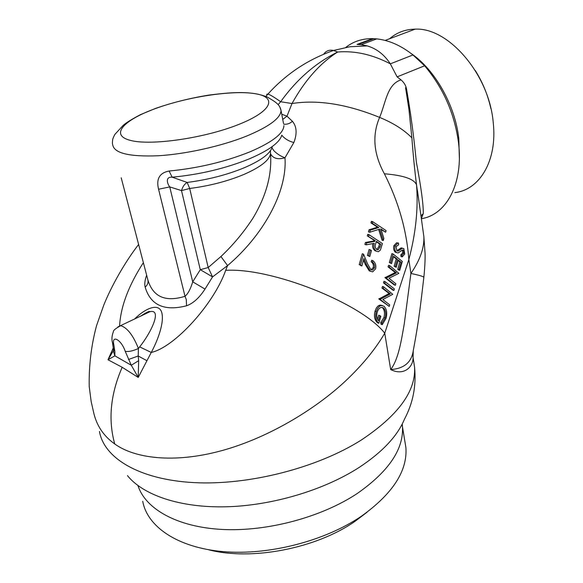 <?xml version="1.0" encoding="UTF-8"?>
<svg xmlns="http://www.w3.org/2000/svg" width="583" height="583" viewBox="0 0 583 583"><rect width="100%" height="100%" fill="white"/><g stroke="black" fill="none" stroke-linecap="round" stroke-linejoin="round"><path stroke-width="0.87" d="M459.368 158.161L458.777 138.448C455.119 105.399 435.078 69.807 411.175 53.541M454.842 192.601C479.554 189.971 497.532 160.697 493.225 122.532C489.239 74.5 448.444 27.197 415.14 29.15C405.28 29.31 396.753 32.517 389.575 38.755M475.32 70.594C482.673 82.349 487.862 95 490.871 108.54M421.363 218.712C446.374 214.872 463.696 183.572 458.486 142.471C454.507 113.386 443.218 87.829 424.621 65.792L397.118 76.861L401.024 79.871C404.077 82.509 405.914 85.584 406.548 89.097C410.534 111.819 413.806 136.138 416.357 162.052C421.188 187.784 423.498 204.976 423.265 213.618L421.356 218.64M281.8 135.147C279.731 142.529 268.916 150.436 249.349 158.846C225.417 168.48 199.685 174.594 172.167 177.188L169.106 171.023C159.56 172.838 156.047 178.908 158.569 189.235L169.748 186.91C167.059 183.463 165.229 176.671 172.167 177.188L187.165 182.443C184.622 183.864 182.727 186.582 181.495 190.59L169.748 186.91L192.725 281.829L205.012 289.088L212.547 276.903L200.282 269.681L208.197 267.539L220.935 256.52C233.062 245.108 243.767 232.274 253.037 218.027C266.256 195.91 272.079 174.485 270.505 153.752L270.41 150.757M281.749 114.217L286.982 116.177L292.447 121.322C296.776 126.584 297.25 133.653 293.861 142.529L284.978 157.767C277.843 159.808 273.019 158.467 270.505 153.752C269.382 160.252 260.506 167.161 243.876 174.47C227.436 181.291 209.377 185.955 189.694 188.477L208.197 267.539L212.547 276.903L227.574 265.586L220.935 256.52M419.935 208.488L416.532 184.877C418.383 208.35 415.825 233.244 408.851 259.552L384.751 333.206C361.73 303.342 271.095 267.357 225.679 270.352L227.574 265.586C262.284 236.195 287.477 192.507 284.978 157.767C280.999 156.412 277.355 154.123 274.039 150.91L271.933 147.9M412.779 354.369L413.07 357.386C413.485 366.241 404.507 376.414 390.683 369.578L384.751 333.206C376.122 347.934 364.426 362.531 349.676 376.997C319.571 406.766 270.104 437.425 221.751 450.644C173.384 463.886 134.228 458.18 114.734 443.955C103.351 435.916 96.246 425.08 93.418 411.452L91.181 401.614L89.228 386.624C88.798 365.774 91.24 345.449 96.545 325.649L103.767 305.12C111.397 286.034 125.119 261.818 138.623 244.474M404.791 440.755L405.921 447.744C407.495 470.955 392.68 493.765 361.475 516.174C324.913 541.06 268.639 555.614 223.027 551.605C177.341 547.605 147.244 526.595 142.74 501.293M367.079 512.209L354.996 521.362C315.993 548.574 251.353 561.043 208.459 549.733M134.491 319.098C145.619 307.919 158.984 302.672 161.761 312.554C164.493 322.392 157.753 340.45 151.259 352.445L138.229 377.434L122.175 367.283L107.993 359.755L113.291 347.891M372.581 222.079L371.407 221.329L370.956 222.925L377.522 227.181L369.024 229.804L368.434 231.896L369.717 232.253L370.307 230.168L378.775 227.523L372.245 223.274L372.69 221.678L371.407 221.329M372.69 221.678L386.099 230.62L385.647 232.209L380.881 228.937L383.884 238.44L383.279 240.56L379.679 229.126L369.717 232.253M372.245 223.274L370.956 222.925M378.775 227.523L377.522 227.181M370.307 230.168L369.024 229.804M378.651 229.462L382.054 240.203L383.279 240.56M381.093 229.578L385.647 232.209M99.453 431.442C103.942 457.939 138.914 479.649 193.833 482.6C248.642 485.559 317.094 467.974 361.161 440.121C398.072 415.555 415.883 391.288 414.579 367.326L413.07 357.386L413.252 350.667C411.583 362.334 404.055 368.638 390.683 369.578C398.59 359.15 401.417 339.998 404.252 323.937L410.906 273.471C420.117 259.967 424.431 247.644 423.848 236.494L423.025 230.591M282.74 119.42L286.982 116.177L292.01 103.534C317.706 99.496 346.907 104.117 379.613 117.402C371.983 135.22 373.572 154.007 384.372 173.778C398.466 201.529 406.621 230.117 408.851 259.552L410.906 273.471C419.811 275.329 424.125 276.677 423.834 277.515C424.854 267.386 425.262 259.209 425.043 252.986L423.848 236.494L417.399 190.357M225.679 270.352C213.808 304.166 174.477 347.366 151.259 352.445L139.643 346.878C150.633 333.381 162.584 308.924 150.042 311.643L140.08 316.416M146.661 360.571L138.207 355.987L138.652 360.688L138.229 377.434L131.292 365.25L125.221 351.309C128.53 351.928 132.931 350.988 138.426 348.488L138.207 355.987L128.471 359.5M125.221 351.309C121.351 339.583 111.309 334.176 113.874 344.983L114.887 351.797L114.873 355.841L131.292 365.25L138.652 360.688M113.35 348.634L113.342 351.024L114.873 355.841L107.993 359.755L113.364 350.769M113.874 344.983L112.468 342.717C111.535 339.372 111.834 335.721 113.379 331.763C113.182 330.437 115.638 328.411 120.754 325.686C127.291 327.741 133.179 335.342 138.426 348.488L139.643 346.878M114.887 351.797L113.335 348.401L112.563 343.183M266.846 95.335L266.788 94.206L267.918 94.096C269.9 94.584 274.141 97.128 280.642 101.741L292.01 103.534C304.843 80.359 320.067 63.19 337.674 52.018C315.738 62.818 296.725 79.39 280.642 101.741L278.193 104.568M397.118 76.861L390.333 63.846C372.486 54.525 354.938 50.583 337.674 52.018L333.505 50.466C319.448 55.443 306.651 61.958 295.129 70.004C285.109 77.036 276.036 85.067 267.918 94.096L265.957 96.37M121.206 177.8L147.849 279.796M272.152 147.193C270.199 153.686 260.929 160.529 244.335 167.729C226.991 174.856 207.927 179.761 187.165 182.443L189.694 188.477L181.495 190.59L200.282 269.681L192.725 281.829C190.539 289.015 187.974 293.847 185.015 296.31C165.397 302.344 153.023 296.915 147.914 280.022C148.461 282.609 147.543 284.978 145.16 287.142C150.545 305.222 164.333 311.439 186.531 305.791C193.111 303.466 199.269 297.898 205.012 289.088M158.569 189.235L185.015 296.31L186.312 299.647L186.531 305.791M292.447 121.322C289.707 123.654 286.8 124.594 283.732 124.143M293.861 142.529C288.876 141.275 284.847 138.841 281.771 135.234M378.753 246.704L376.837 249.48L378.075 249.852L379.985 247.068L380.772 244.292L379.54 243.934L378.753 246.704L379.985 247.068M376.283 241.726L379.54 243.934M380.772 244.292L376.399 241.333L375.612 244.037C374.789 246.157 375.175 247.979 376.756 249.495L378.075 249.852M375.102 240.473L367.312 235.896L373.849 240.109L373.594 241.012L365.454 242.477L364.9 244.437L366.182 244.824L366.736 242.856L374.847 241.377L375.102 240.473L373.849 240.109M368.93 235.066L367.756 234.315L367.312 235.896M368.594 236.261L369.039 234.687L367.756 234.315M369.039 234.687L382.433 243.563L380.364 250.136L378.316 251.739L376.29 251.142C373.922 249.05 373.258 246.449 374.293 243.322L366.182 244.824M374.847 241.377L373.594 241.012M366.736 242.856L365.454 242.477M372.88 243.599C372.1 246.507 372.821 248.897 375.051 250.77L376.29 251.142M370.351 249.845L371.48 250.588L369.797 256.535L368.667 255.799L370.351 249.845L369.09 249.466L367.407 255.412L369.797 256.535M368.667 255.799L367.407 255.412M363.552 254.159L367.611 263.982L370.883 269.674L372.355 270.089L374.475 267.947C374.956 265.542 374.271 263.618 372.435 262.168L372.872 260.637C375.423 262.685 376.341 265.418 375.62 268.829L372.675 271.875L370.46 271.255L366.583 264.922L363.96 258.524L361.861 265.95L360.476 265.076L363.552 254.159L362.276 253.765L359.201 264.667L360.688 265.207M360.476 265.076L359.201 264.667M374.475 267.947L373.244 267.553L371.123 269.689L372.355 270.089M372.435 262.168L371.196 261.782C373.04 263.217 373.718 265.141 373.244 267.553M361.861 265.95L360.593 265.542M363.515 260.091L365.33 264.522L369.228 270.855L370.46 271.255M372.872 260.637L371.633 260.251L371.196 261.782M402.248 248.292L403.837 248.606L404.726 254.042L402.19 256.906L402.022 255.194L403.881 253.27L403.407 250.231L401.986 250.245L398.167 252.956L396.484 252.563C394.917 250.909 394.443 248.744 395.055 246.07L397.766 243.147L398.524 243.053L398.641 244.758L396.083 246.682L396.943 250.872L398.051 251.098L402.248 248.292L401.046 247.943L396.812 250.748M398.051 251.098L396.848 250.741M402.569 248.212L401.046 247.943M402.19 256.906L400.98 256.549L400.82 254.837L402.022 255.194M403.881 253.27L402.671 252.913L400.82 254.837M403.407 250.231L402.583 249.99M402.372 250.056L402.671 252.913M396.484 252.563L395.281 252.206C393.714 250.537 393.234 248.373 393.846 245.72L395.055 246.07M398.524 243.053L396.564 242.805L393.846 245.72M393.102 253.984L402.321 261.446L399.741 270.33L398.925 269.63L401.053 262.292L398.327 260.018L396.214 267.32L395.325 266.599L397.431 259.289L393.649 256.309L391.543 263.647L390.544 262.889L393.102 253.984L391.893 253.627L389.342 262.518L391.543 263.647M401.053 262.292L399.851 261.92L397.723 269.259L398.539 269.951L398.655 269.55M398.925 269.63L397.723 269.259M398.182 260.521L399.851 261.92M396.214 267.32L394.115 266.227L395.325 266.599M397.431 259.289L396.229 258.925L394.115 266.227M393.518 256.775L396.229 258.925M390.544 262.889L389.342 262.518M399.741 270.33L398.539 269.951M398.867 273.347L388.985 278.266L395.85 283.739L395.398 285.291L394.188 284.89L384.984 277.676L386.194 278.069L396.433 272.895L389.284 267.284L389.75 265.659L398.867 273.347M395.398 285.291L386.194 278.069M396.433 272.895L395.23 272.516L384.984 277.676M386.296 277.712L385.093 277.319M389.284 267.284L388.081 266.905L395.23 272.516M389.75 265.659L388.548 265.287L388.081 266.905M385.152 281.684L394.356 288.869L393.904 290.443L384.7 283.272L385.152 281.684L383.949 281.283L383.49 282.872L392.694 290.035L393.904 290.443M384.7 283.272L383.49 282.872M392.774 294.313L382.849 299.553L389.706 304.851L389.255 306.418L378.848 298.999L380.058 299.422L390.34 293.934L383.199 288.483L383.672 286.836L392.774 294.313M389.255 306.418L380.058 299.422M390.34 293.934L389.138 293.519L378.848 298.999M380.16 299.057L378.95 298.634M383.199 288.483L381.996 288.075L389.138 293.519M383.672 286.836L382.47 286.428L381.996 288.075M385.968 318.544L382.215 324.68L381.952 322.946L385.137 317.961C386.259 313.661 385.72 310.316 383.519 307.919L381.326 307.372C379.424 307.846 378.046 309.493 377.201 312.313C376.29 315.695 376.705 318.522 378.433 320.803L379.927 315.636L380.83 316.307L378.804 323.288C375.846 320.716 374.993 316.817 376.246 311.577L377.529 308.458L379.446 306.279L381.267 305.492L383.986 306.221C386.748 309.107 387.411 313.217 385.968 318.544M382.215 324.68L381.005 324.221L380.743 322.494L383.927 317.516C385.042 313.202 384.503 309.857 382.31 307.489L383.519 307.919M382.302 305.477L380.065 305.062L377.893 306.111L376.334 308.006L375.037 311.14C373.776 316.314 374.629 320.213 377.602 322.829L378.804 323.288M380.196 305.842L378.986 305.412M376.246 311.577L375.037 311.14M379.927 315.636L378.717 315.192L377.493 319.418M385.137 317.961L383.927 317.516M381.952 322.946L380.743 322.494M384.372 173.778C403.538 175.345 414.258 179.047 416.532 184.877C414.673 170.207 413.121 154.524 411.875 137.821C403.917 129.761 393.168 122.947 379.613 117.402C385.924 102.178 387.163 84.236 401.024 79.871M406.548 89.097C405.484 86.641 405.309 87.1 406.008 90.482L408.909 109.181L411.875 137.821M423.265 213.618L420.97 215.921M424.621 65.792L412.975 54.962L390.333 63.846C384.357 54.671 376.669 48.688 367.268 45.904L349.931 46.749L333.505 50.466C329.3 49.584 326.006 50.845 323.631 54.255M367.268 45.904L361.132 44.709L376.756 38.886L372.632 38.638C362.152 38.551 353.211 41.473 345.799 47.412M372.632 38.638L357.029 44.432L361.132 44.709M412.975 54.962C401.126 45.583 389.05 40.227 376.756 38.886M279.723 106.733L281.05 110.508C280.693 118.101 269.208 126.635 246.587 136.087C221.489 146.202 185.758 154.16 157.993 155.77C129.171 156.878 114.071 153.205 112.701 144.759C112.3 143.884 112.315 141.997 112.759 139.104C113.911 136.007 114.924 134.105 115.813 133.398L123.057 125.491C125.826 122.933 131.627 119.318 140.459 114.647L155.311 108.496C172.08 102.652 189.869 98.192 208.692 95.124C233.645 91.932 252.082 90.875 267.488 97.135C276.393 102.455 279.723 104.554 281.05 110.508L283.484 123.334M169.106 171.023C197.892 168.254 224.805 161.87 249.845 151.886C272.268 142.259 283.63 133.492 283.914 125.578M127.451 475.626C143.243 495.186 180.183 507.946 226.342 506.787C272.48 505.578 324.068 490.077 359.143 467.435C382.339 452.124 397.431 436.069 404.427 419.272C413.004 403.137 416.393 385.822 414.579 367.326L413.471 360.046M402.219 424.023L402.452 426.275C403.924 448.961 388.839 471.377 357.211 493.531C321.481 517.23 267.284 531.805 222.145 529.444C176.941 527.068 145.356 508.864 137.96 485.581M114.734 443.955C107.986 419.76 110.464 394.203 122.175 367.283M143.374 262.656C128.61 285.539 120.681 306.571 119.602 325.751M238.279 124.631C272.727 111.091 277.697 96.829 254.37 93.557C231.466 90.095 187.332 96.902 155.537 108.533C123.523 120.076 109.509 135.147 130.468 140.408C150.888 145.874 204.116 138.258 238.279 124.631M117.81 326.961L150.035 311.643C149.569 310.826 146.413 312.342 140.554 316.19M146.646 275.191C144.854 280.197 144.358 284.183 145.16 287.142M366.583 264.922L365.33 264.522M400.317 249.67L399.115 249.32M358.312 44.476L373.914 38.675M385.13 40.424L415.14 29.15M402.059 424.337L405.921 447.744M413.252 350.667C419.534 317.597 421.145 299.392 423.834 277.515M401.242 247.892L402.445 248.234M396.564 242.805L397.766 243.147M380.065 305.062L381.267 305.492M419.891 208.167L417.406 190.379"/></g></svg>
